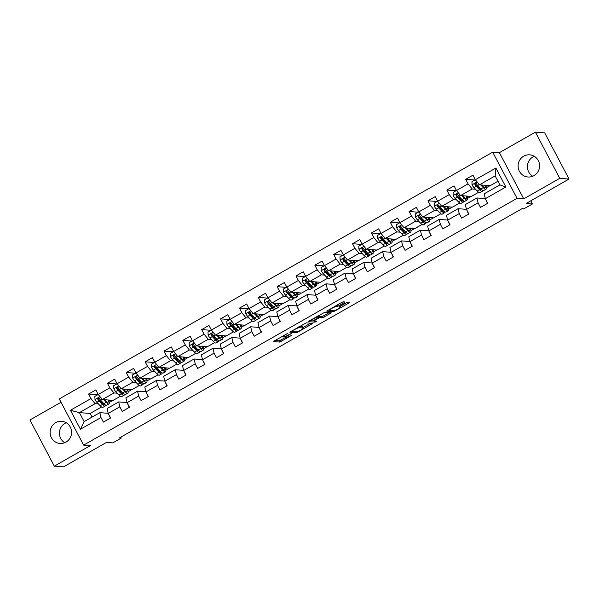 <?xml version="1.0" encoding="UTF-8"?>
<svg xmlns="http://www.w3.org/2000/svg" width="599" height="599" viewBox="0 0 599 599"><rect width="100%" height="100%" fill="white"/><g stroke="black" fill="none" stroke-linecap="round" stroke-linejoin="round"><path stroke-width="0.9" d="M287.827 333.261L273.264 341.572L279.883 342.089L291.9 335.155A4.478 0.636 152.2 0 1 286.936 337.23L286.389 337.185A4.478 0.636 152.2 0 1 286.225 337.11A4.478 0.636 152.2 0 1 289.017 334.938L291.219 333.516L288.501 334.901A4.478 0.636 152.2 0 1 283.537 336.975L282.99 336.93A4.478 0.636 152.2 0 1 282.825 336.855A4.478 0.636 152.2 0 1 285.618 334.684L287.827 333.261M523.713 156.182A11.119 10.73 -85.7 0 0 518.345 168.297A11.119 10.73 -85.7 0 0 528.011 177.005A11.119 10.73 -85.7 0 0 533.979 175.657A11.119 10.73 -85.7 0 0 539.347 163.542A11.119 10.73 -85.7 0 0 529.681 154.834A11.119 10.73 -85.7 0 0 523.713 156.182M532.743 176.256A11.119 10.73 94.3 0 1 527.412 166.522A11.119 10.73 94.3 0 1 533.013 156.886A11.119 10.73 94.3 0 1 534.248 156.287M55.722 422.647A11.119 10.73 -85.7 0 0 50.361 434.754A11.119 10.73 -85.7 0 0 60.02 443.47A11.119 10.73 -85.7 0 0 65.987 442.114A11.119 10.73 -85.7 0 0 71.356 430A11.119 10.73 -85.7 0 0 61.697 421.292A11.119 10.73 -85.7 0 0 55.722 422.647M64.752 442.713A11.119 10.73 94.3 0 1 59.421 432.98A11.119 10.73 94.3 0 1 65.021 423.343A11.119 10.73 94.3 0 1 66.257 422.744M344.155 302.682L344.972 301.978L343.13 301.844L341.58 302.488L326.71 311.143L333.329 311.66L334.878 311.008L348.88 303.042L349.756 302.36L347.472 302.166L339.933 306.231L339.056 306.905L340.217 307.017A3.744 0.532 152.2 0 1 340.352 307.077A3.744 0.532 152.2 0 1 337.656 309.099A3.744 0.532 152.2 0 1 333.868 310.626L329.54 310.304A3.744 0.532 152.2 0 1 329.405 310.237A3.744 0.532 152.2 0 1 332.101 308.223A3.744 0.532 152.2 0 1 335.889 306.688L338.165 306.096L344.155 302.682L343.736 301.889M61.023 402.266L29.95 419.959L54.299 466.134L63.591 466.838L106.502 442.406L112.822 442.886L121.283 438.071L119.426 437.929L522.148 208.632L524.005 208.766L532.466 203.952L530.811 200.815M559.751 178.345L535.409 132.162L499.386 152.67L523.736 198.853L559.751 178.345L569.05 179.041L526.147 203.473L532.466 203.952M523.736 198.853L517.042 198.344L83.62 445.124L59.271 398.941L492.692 152.161L517.042 198.344M54.299 466.134L90.314 445.626L83.62 445.124M306.239 322.846L289.811 332.146L296.43 332.67L297.988 332.018L312.858 323.37L306.239 322.846M309.136 320.967L324.68 312.341L331.307 312.865L322.891 317.605L320.225 317.403L318.675 318.047L313.824 320.989L316.691 321.244L314.992 322.172L308.313 321.663L309.136 320.967M535.409 132.162L544.701 132.866L569.05 179.041M474.895 180.007L465.678 179.311L468.081 183.871L453.114 192.406L453.218 195.596A3.781 0.831 60.3 0 0 455.09 198.329L458.37 201.788A10.902 2.389 60.3 0 0 461.118 203.405L463.416 202.095A10.902 2.389 60.3 0 0 463.798 201.084M465.678 179.311L472.933 175.185L475.329 179.737L495.882 168.042L505.885 187.008L485.332 198.711L487.736 203.263L480.488 207.396L478.084 202.836L466.479 209.448L468.882 214L461.627 218.133L459.231 213.573L447.625 220.177L450.029 224.737L442.773 228.863L440.37 224.311L428.772 230.915L431.175 235.474L423.92 239.6L421.516 235.048L409.918 241.652L412.314 246.204L405.066 250.337L402.663 245.777L391.057 252.389L393.461 256.941L386.213 261.074L383.809 256.514L372.204 263.126L374.607 267.678L367.359 271.804L364.956 267.251L353.35 273.855L355.754 278.415L348.498 282.541L346.102 277.988L334.497 284.592L336.9 289.152L329.645 293.278L327.241 288.725L315.643 295.329L318.039 299.882L310.791 304.015L308.388 299.455L296.79 306.067L299.186 310.619L291.938 314.752L289.534 310.192L277.929 316.796L280.332 321.356L273.084 325.482L270.681 320.929L259.075 327.533L261.478 332.093L254.223 336.219L251.827 331.666L240.221 338.27L242.625 342.823L235.37 346.956L232.966 342.403L221.368 349.007L223.771 353.56L216.516 357.693L214.113 353.133L202.514 359.744L204.91 364.297L197.663 368.43L195.259 363.87L183.653 370.474L186.057 375.034L178.809 379.16L176.405 374.607L164.8 381.211L167.203 385.771L159.948 389.897L157.552 385.344L145.946 391.948L148.35 396.501L141.094 400.634L138.698 396.074L127.093 402.685L129.496 407.238L122.241 411.371L119.837 406.811L108.239 413.422L110.635 417.975L103.387 422.1L100.984 417.548L80.438 429.243L70.435 410.278L90.981 398.575L88.585 394.022L95.833 389.889L98.236 394.449L109.834 387.845L107.438 383.285L114.686 379.16L117.09 383.712L128.695 377.108L126.292 372.548L133.54 368.422L135.943 372.975L147.549 366.371L145.145 361.818L152.401 357.685L154.797 362.238L166.402 355.634L163.999 351.081L171.254 346.948L173.658 351.508L185.256 344.897L182.852 340.344L190.108 336.211L192.511 340.771L204.109 334.167L201.713 329.607L208.961 325.482L211.365 330.034L222.97 323.43L220.567 318.87L227.815 314.745L230.218 319.297L241.824 312.693L239.42 308.141L246.676 304.007L249.072 308.567L260.677 301.956L258.274 297.404L265.529 293.27L267.925 297.83L279.531 291.219L277.127 286.666L284.383 282.541L286.786 287.093L298.384 280.489L295.988 275.929L303.236 271.804L305.64 276.356L317.238 269.752L314.842 265.192L322.09 261.067L324.493 265.619L336.099 259.015L333.695 254.463L340.943 250.33L343.347 254.889L354.952 248.278L352.549 243.726L359.804 239.593L362.2 244.152L373.806 237.548L371.402 232.989L378.658 228.863L381.061 233.415L392.659 226.811L390.256 222.251L397.511 218.126L399.915 222.678L411.513 216.074L409.117 211.522L416.365 207.389L418.768 211.949L430.374 205.337L427.971 200.785L435.218 196.652L437.622 201.212L449.228 194.6L446.824 190.048L454.079 185.922L456.475 190.475L460.594 195.581L471.383 196.397L478.601 192.286M460.594 195.581L472.199 188.97L475.486 189.224M485.183 198.583L476.939 197.962L465.333 204.566L466.479 209.448M472.199 188.97L468.081 183.871M478.084 202.836L476.939 197.962M459.74 203.016L452.522 207.127L441.74 206.318L453.346 199.707L456.633 199.954M466.329 209.321L458.085 208.692L446.48 215.303L447.625 220.177M453.346 199.707L449.228 194.6M441.74 206.318L437.622 201.212M459.231 213.573L458.085 208.692M440.886 213.753L433.669 217.864L422.887 217.048L434.492 210.444L437.779 210.691M447.475 220.05L439.232 219.429L427.626 226.033L428.772 230.915M434.492 210.444L430.374 205.337M422.887 217.048L418.768 211.949M440.37 224.311L439.232 219.429M422.033 224.49L414.815 228.601L404.033 227.785L415.639 221.181L418.918 221.428M428.622 230.787L420.371 230.166L408.773 236.77L409.918 241.652M415.639 221.181L411.513 216.074M404.033 227.785L399.915 222.678L396.545 224.618L396.658 227.8A3.781 0.831 60.3 0 0 398.522 230.54L401.809 233.999A10.902 2.389 60.3 0 0 404.557 235.609L406.848 234.299A10.902 2.389 60.3 0 0 407.238 233.296M421.516 235.048L420.371 230.166M403.179 235.227L395.961 239.338L385.179 238.522L396.778 231.918L400.065 232.165M409.768 241.524L401.517 240.903L389.919 247.507L391.057 252.389M396.778 231.918L392.659 226.811M385.179 238.522L381.061 233.415L377.692 235.355L377.797 238.537A3.781 0.831 60.3 0 0 379.669 241.27L382.956 244.729A10.902 2.389 60.3 0 0 385.696 246.346L387.995 245.036A10.902 2.389 60.3 0 0 388.384 244.025M402.663 245.777L401.517 240.903M384.326 245.964L377.108 250.068L366.326 249.259L377.924 242.647L381.211 242.894M390.907 252.261L382.664 251.632L371.058 258.244L372.204 263.126M377.924 242.647L373.806 237.548M366.326 249.259L362.2 244.152L358.838 246.084L358.943 249.274A3.781 0.831 60.3 0 0 360.815 252.007L364.095 255.466A10.902 2.389 60.3 0 0 366.843 257.076L369.141 255.773A10.902 2.389 60.3 0 0 369.531 254.762M383.809 256.514L382.664 251.632M365.465 256.694L358.254 260.805L347.465 259.988L359.071 253.384L362.358 253.632M372.054 262.991L363.81 262.369L352.205 268.981L353.35 273.855M359.071 253.384L354.952 248.278M347.465 259.988L343.347 254.889M364.956 267.251L363.81 262.369M346.611 267.431L339.393 271.542L328.611 270.726L340.217 264.122L343.504 264.369M353.2 273.728L344.957 273.107L333.351 279.711L334.497 284.592M340.217 264.122L336.099 259.015M328.611 270.726L324.493 265.619L321.124 267.558L321.236 270.741A3.781 0.831 60.3 0 0 323.108 273.481L326.388 276.94A10.902 2.389 60.3 0 0 329.136 278.55L331.434 277.24A10.902 2.389 60.3 0 0 331.816 276.236M346.102 277.988L344.957 273.107M327.758 278.168L320.54 282.279L309.758 281.463L321.363 274.859L324.651 275.106M334.347 284.465L326.096 283.844L314.497 290.448L315.643 295.329M321.363 274.859L317.238 269.752M309.758 281.463L305.64 276.356L302.27 278.295L302.383 281.478A3.781 0.831 60.3 0 0 304.247 284.211L307.534 287.677A10.902 2.389 60.3 0 0 310.282 289.287L312.573 287.977A10.902 2.389 60.3 0 0 312.963 286.966M327.241 288.725L326.096 283.844M308.904 288.905L301.686 293.016L290.904 292.2L302.502 285.588L305.789 285.843M315.493 295.202L307.242 294.581L295.644 301.185L296.79 306.067M302.502 285.588L298.384 280.489M290.904 292.2L286.786 287.093M308.388 299.455L307.242 294.581M290.051 299.642L282.833 303.745L272.051 302.937L283.649 296.325L286.936 296.572M296.632 305.939L288.389 305.31L276.783 311.922L277.929 316.796M283.649 296.325L279.531 291.219M272.051 302.937L267.925 297.83M289.534 310.192L288.389 305.31M271.197 310.372L263.979 314.482L253.19 313.666L264.795 307.062L268.082 307.309M277.779 316.669L269.535 316.047L257.929 322.659L259.075 327.533M264.795 307.062L260.677 301.956M253.19 313.666L249.072 308.567L245.71 310.499L245.815 313.681A3.781 0.831 60.3 0 0 247.687 316.422L250.966 319.881A10.902 2.389 60.3 0 0 253.714 321.491L256.013 320.188A10.902 2.389 60.3 0 0 256.394 319.177M270.681 320.929L269.535 316.047M252.336 321.109L245.118 325.22L234.336 324.403L245.942 317.799L249.229 318.047M258.925 327.406L250.682 326.784L239.076 333.388L240.221 338.27M245.942 317.799L241.824 312.693M234.336 324.403L230.218 319.297M251.827 331.666L250.682 326.784M233.483 331.846L226.265 335.957L215.483 335.141L227.088 328.537L230.375 328.784M240.072 338.143L231.828 337.522L220.222 344.126L221.368 349.007M227.088 328.537L222.97 323.43M215.483 335.141L211.365 330.034L207.995 331.973L208.108 335.155A3.781 0.831 60.3 0 0 209.972 337.888L213.259 341.355A10.902 2.389 60.3 0 0 216.007 342.965L218.306 341.655A10.902 2.389 60.3 0 0 218.687 340.644M232.966 342.403L231.828 337.522M214.629 342.583L207.411 346.686L196.629 345.878L208.235 339.266L211.514 339.521M221.218 348.88L212.967 348.259L201.369 354.863L202.514 359.744M208.235 339.266L204.109 334.167M196.629 345.878L192.511 340.771M214.113 353.133L212.967 348.259M195.776 353.313L188.558 357.423L177.776 356.607L189.374 350.003L192.661 350.25M202.365 359.617L194.113 358.988L182.515 365.6L183.653 370.474M189.374 350.003L185.256 344.897M177.776 356.607L173.658 351.508L170.288 353.44L170.393 356.622A3.781 0.831 60.3 0 0 172.265 359.363L175.552 362.822A10.902 2.389 60.3 0 0 178.292 364.432L180.591 363.129A10.902 2.389 60.3 0 0 180.98 362.118M195.259 363.87L194.113 358.988M176.922 364.05L169.704 368.16L158.922 367.344L170.52 360.74L173.807 360.987M183.504 370.347L175.26 369.725L163.654 376.329L164.8 381.211M170.52 360.74L166.402 355.634M158.922 367.344L154.797 362.238L151.435 364.177L151.54 367.359A3.781 0.831 60.3 0 0 153.411 370.1L156.691 373.559A10.902 2.389 60.3 0 0 159.439 375.169L161.737 373.858A10.902 2.389 60.3 0 0 162.127 372.855M176.405 374.607L175.26 369.725M158.061 374.787L150.851 378.897L140.061 378.081L151.667 371.477L154.954 371.724M164.65 381.084L156.406 380.462L144.801 387.066L145.946 391.948M151.667 371.477L147.549 366.371M140.061 378.081L135.943 372.975M157.552 385.344L156.406 380.462M139.208 385.524L131.99 389.635L121.208 388.818L132.813 382.207L136.1 382.462M145.797 391.821L137.553 391.199L125.947 397.803L127.093 402.685M132.813 382.207L128.695 377.108M121.208 388.818L117.09 383.712M138.698 396.074L137.553 391.199M120.354 396.261L113.136 400.364L102.354 399.555L113.96 392.944L117.247 393.191M126.943 402.558L118.692 401.929L107.094 408.54L108.239 413.422M113.96 392.944L109.834 387.845M102.354 399.555L98.236 394.449M119.837 406.811L118.692 401.929M101.501 406.991L90.172 413.445L79.39 412.629L95.099 403.681L98.386 403.928M108.09 413.288L99.838 412.666L84.13 421.614L80.438 429.243M95.099 403.681L90.981 398.575M84.13 421.614L79.39 412.629L70.435 410.278M100.984 417.548L99.838 412.666M499.386 152.67L492.692 152.161M121.283 438.071L120.796 437.143M90.172 413.445L92.089 417.084M485.332 198.711L484.187 193.829L499.903 184.881L495.163 175.896L479.455 184.844L490.237 185.66L497.986 181.242M486.373 187.697L489.982 185.638M467.519 198.426L471.128 196.375M448.666 209.163L452.275 207.112M429.812 219.9L433.421 217.849M410.959 230.637L414.568 228.578M392.105 241.367L395.707 239.315M373.244 252.104L376.853 250.053M354.391 262.841L358 260.79M335.537 273.578L339.146 271.519M316.684 284.315L320.293 282.256M297.83 295.045L301.432 292.993M278.969 305.782L282.578 303.73M260.116 316.519L263.725 314.468M241.262 327.256L244.871 325.197M222.409 337.986L226.018 335.934M203.555 348.723L207.164 346.671M184.702 359.46L188.303 357.408M165.841 370.197L169.45 368.145M146.987 380.934L150.596 378.875M128.134 391.664L131.743 389.612M109.28 402.401L112.889 400.349M505.885 187.008L499.903 184.881M495.163 175.896L495.882 168.042M479.455 184.844L475.329 179.737L471.967 181.677L472.072 184.859A3.781 0.831 60.3 0 0 473.944 187.592L477.223 191.059A10.902 2.389 60.3 0 0 479.971 192.668L482.27 191.358A10.902 2.389 60.3 0 0 482.659 190.347M108.951 400.791L110.096 400.139M97.794 394.719L88.585 394.022M110.388 418.117L108.194 413.228M129.242 407.38L127.048 402.498M116.648 383.981L107.438 383.285M127.804 390.054L128.95 389.402M148.103 396.643L145.901 391.761M135.501 373.244L126.292 372.548M146.658 379.324L147.803 378.665M166.956 385.913L164.755 381.024M154.355 362.507L145.145 361.818M165.511 368.587L166.664 367.928M185.81 375.176L183.616 370.287M173.216 351.778L163.999 351.081M184.365 357.85L185.518 357.199M204.663 364.439L202.469 359.55M192.069 341.041L182.852 340.344M203.218 347.113L204.371 346.462M223.517 353.702L221.323 348.82M210.923 330.304L201.713 329.607M222.079 336.376L223.225 335.725M242.37 342.965L240.177 338.083M229.776 319.567L220.567 318.87M240.933 325.646L242.078 324.987M261.231 332.235L259.03 327.346M248.63 308.837L239.42 308.141M259.786 314.909L260.939 314.25M280.085 321.498L277.884 316.609M267.491 298.1L258.274 297.404M278.64 304.172L279.793 303.521M298.938 310.761L296.745 305.879M286.344 287.363L277.127 286.666M297.493 293.435L298.646 292.784M317.792 300.024L315.598 295.142M305.198 276.626L295.988 275.929M316.354 282.706L317.5 282.047M336.645 289.295L334.452 284.405M324.052 265.889L314.842 265.192M335.208 271.968L336.353 271.31M355.507 278.557L353.305 273.668M342.905 255.159L333.695 254.463M354.061 261.231L355.214 260.58M374.36 267.82L372.159 262.931M361.759 244.422L352.549 243.726M372.915 250.494L374.068 249.843M393.214 257.083L391.02 252.201M380.62 233.685L371.402 232.989M391.768 239.757L392.922 239.106M412.067 246.346L409.873 241.464M399.473 222.948L390.256 222.251M410.622 229.028L411.775 228.369M430.921 235.617L428.727 230.727M418.327 212.211L409.117 211.522M429.483 218.291L430.629 217.632M449.774 224.88L447.58 219.99M437.18 201.481L427.971 200.785M448.337 207.553L449.482 206.902M468.635 214.143L466.434 209.253M456.034 190.744L446.824 190.048M467.19 196.816L468.343 196.165M487.489 203.405L485.287 198.524M486.044 186.079L487.197 185.428M274.806 340.509L279.224 340.838L286.21 337.095M303.004 327.541L310.656 323.183M291.354 331.082L291.825 331.12M292.499 330.76L291.923 331.254L297.696 331.689L300.496 330.259A4.478 0.636 152.2 0 0 303.289 328.08A4.478 0.636 152.2 0 0 303.124 328.005L299.186 327.713A4.478 0.636 152.2 0 0 294.221 329.787L292.364 330.506M303.289 328.08L302.637 326.829A4.478 0.636 152.2 0 0 302.473 326.762L303.124 328.005M299.365 326.522L302.473 326.762M329.106 312.678L323.782 315.71L324.441 316.953M318.593 316.497L322.232 316.354L323.782 315.71M313.764 320.877L313.037 320.824M310.933 320.667L309.803 320.577M317.463 317.193A3.744 0.532 152.2 0 0 313.674 318.728A3.744 0.532 152.2 0 0 310.978 320.742A3.744 0.532 152.2 0 0 311.113 320.809L312.641 320.922L318.159 318.009L319.035 317.328L317.463 317.193L317.066 316.444M318.368 316.137L318.982 317.305M317.814 316.025L318.324 316.062M336.81 305.205L342.276 302.128M340.03 306.456L347.547 302.173M328.252 310.08L329.36 310.162M98.243 394.464L94.867 396.381L94.979 399.57A3.781 0.831 60.3 0 0 96.843 402.303L100.13 405.763A10.902 2.389 60.3 0 0 102.878 407.372L105.169 406.07A10.902 2.389 60.3 0 0 105.559 405.059M104.466 404.22A9.052 1.984 -119.7 0 1 104.256 404.46A9.052 1.984 -119.7 0 1 101.972 403.12A9.052 1.984 60.3 0 0 101.096 400.701M103.634 399.653L106.173 402.326A10.902 2.389 60.3 0 0 108.921 403.936A10.902 2.389 60.3 0 0 108.718 400.035M104.518 399.713L105.724 400.986A9.052 1.984 60.3 0 0 108 402.326A9.052 1.984 60.3 0 0 108.097 399.99M108.921 403.936L106.622 405.246A10.902 2.389 -119.7 0 1 103.874 403.629L100.595 400.169A3.781 0.831 -119.7 0 1 99.262 398.372L98.026 398.08L97.809 399.196A3.781 0.831 60.3 0 0 99.142 400.993L102.429 404.46A10.902 2.389 60.3 0 0 105.169 406.07M105.716 400.986A9.052 1.984 60.3 0 0 105.319 399.78M101.972 403.12L98.693 399.66A1.924 0.419 -119.7 0 1 98.348 399.241L98.303 398.342M117.097 383.727L113.72 385.644L113.832 388.833A3.781 0.831 60.3 0 0 115.697 391.566L118.984 395.026A10.902 2.389 60.3 0 0 121.732 396.643L124.03 395.333A10.902 2.389 60.3 0 0 124.412 394.322M120.826 392.382A9.052 1.984 60.3 0 0 119.95 389.964M122.488 388.916L125.026 391.589A10.902 2.389 60.3 0 0 127.774 393.199A10.902 2.389 60.3 0 0 127.572 389.298M123.372 388.983L124.577 390.249A9.052 1.984 60.3 0 0 126.861 391.589A9.052 1.984 60.3 0 0 126.951 389.253M127.774 393.199L125.476 394.509A10.902 2.389 -119.7 0 1 122.728 392.899L119.448 389.432A3.781 0.831 -119.7 0 1 118.115 387.635L116.88 387.343L116.663 388.466A3.781 0.831 60.3 0 0 117.996 390.263L121.283 393.723A10.902 2.389 60.3 0 0 124.03 395.333M123.319 393.483A9.052 1.984 -119.7 0 1 123.109 393.723A9.052 1.984 -119.7 0 1 120.833 392.382L117.546 388.923A1.924 0.419 -119.7 0 1 117.202 388.504L117.157 387.605M124.57 390.249A9.052 1.984 60.3 0 0 124.18 389.043M135.958 372.99L132.581 374.914L132.686 378.096A3.781 0.831 60.3 0 0 134.558 380.829L137.837 384.296A10.902 2.389 60.3 0 0 140.585 385.906L142.884 384.595A10.902 2.389 60.3 0 0 143.266 383.592M142.173 382.746A9.052 1.984 -119.7 0 1 141.963 382.986A9.052 1.984 -119.7 0 1 139.687 381.653A9.052 1.984 60.3 0 0 138.803 379.227M141.342 378.179L143.88 380.852A10.902 2.389 60.3 0 0 146.628 382.462A10.902 2.389 60.3 0 0 146.426 378.561M142.225 378.246L143.431 379.519A9.052 1.984 60.3 0 0 145.714 380.852A9.052 1.984 60.3 0 0 145.812 378.516M146.628 382.462L144.329 383.772A10.902 2.389 -119.7 0 1 141.589 382.162L138.302 378.703A3.781 0.831 -119.7 0 1 136.969 376.906L135.733 376.614L135.524 377.729A3.781 0.831 60.3 0 0 136.849 379.526L140.136 382.986A10.902 2.389 60.3 0 0 142.884 384.595M143.431 379.511A9.052 1.984 60.3 0 0 143.034 378.306M139.687 381.653L136.4 378.186A1.924 0.419 -119.7 0 1 136.055 377.767L136.01 376.868M158.533 370.908A9.052 1.984 60.3 0 0 157.664 368.497M160.203 367.442L162.733 370.115A10.902 2.389 60.3 0 0 165.481 371.732A10.902 2.389 60.3 0 0 165.279 367.823M161.079 367.509L162.284 368.782A9.052 1.984 60.3 0 0 164.568 370.115A9.052 1.984 60.3 0 0 164.665 367.779M165.481 371.732L163.19 373.035A10.902 2.389 -119.7 0 1 160.442 371.425L157.155 367.966A3.781 0.831 -119.7 0 1 155.83 366.169L154.587 365.877L154.377 366.992A3.781 0.831 60.3 0 0 155.71 368.789L158.99 372.249A10.902 2.389 60.3 0 0 161.737 373.858M161.034 372.009A9.052 1.984 -119.7 0 1 160.817 372.249A9.052 1.984 -119.7 0 1 158.54 370.916L155.253 367.457A1.924 0.419 -119.7 0 1 154.909 367.03L154.871 366.139M162.284 368.774A9.052 1.984 60.3 0 0 161.887 367.569M179.887 361.272A9.052 1.984 -119.7 0 1 179.678 361.519A9.052 1.984 -119.7 0 1 177.394 360.179A9.052 1.984 60.3 0 0 176.518 357.76M179.056 356.704L181.594 359.385A10.902 2.389 60.3 0 0 184.342 360.995A10.902 2.389 60.3 0 0 184.133 357.094M179.932 356.772L181.145 358.045A9.052 1.984 60.3 0 0 183.421 359.385A9.052 1.984 60.3 0 0 183.519 357.041M184.342 360.995L182.044 362.298A10.902 2.389 -119.7 0 1 179.296 360.688L176.009 357.229A3.781 0.831 -119.7 0 1 174.683 355.432L173.448 355.14L173.231 356.255A3.781 0.831 60.3 0 0 174.564 358.052L177.843 361.511A10.902 2.389 60.3 0 0 180.591 363.129M181.138 358.037A9.052 1.984 60.3 0 0 180.741 356.832M177.394 360.179L174.114 356.719A1.924 0.419 -119.7 0 1 173.77 356.3L173.725 355.402M192.519 340.786L189.142 342.703L189.247 345.893A3.781 0.831 60.3 0 0 191.118 348.625L194.405 352.085A10.902 2.389 60.3 0 0 197.153 353.702L199.445 352.392A10.902 2.389 60.3 0 0 199.834 351.381M198.741 350.542A9.052 1.984 -119.7 0 1 198.531 350.782A9.052 1.984 -119.7 0 1 196.247 349.442A9.052 1.984 60.3 0 0 195.371 347.023M197.91 345.975L200.448 348.648A10.902 2.389 60.3 0 0 203.196 350.258A10.902 2.389 60.3 0 0 202.994 346.357M198.793 346.042L199.999 347.308A9.052 1.984 60.3 0 0 202.275 348.648A9.052 1.984 60.3 0 0 202.372 346.312M203.196 350.258L200.897 351.568A10.902 2.389 -119.7 0 1 198.149 349.951L194.87 346.492A3.781 0.831 -119.7 0 1 193.537 344.695L192.301 344.403L192.084 345.526A3.781 0.831 60.3 0 0 193.417 347.323L196.697 350.782A10.902 2.389 60.3 0 0 199.445 352.392M199.991 347.308A9.052 1.984 60.3 0 0 199.594 346.102M196.247 349.442L192.968 345.982A1.924 0.419 -119.7 0 1 192.623 345.563L192.578 344.665M217.594 339.805A9.052 1.984 -119.7 0 1 217.385 340.045A9.052 1.984 -119.7 0 1 215.101 338.705A9.052 1.984 60.3 0 0 214.225 336.286M216.763 335.238L219.301 337.911A10.902 2.389 60.3 0 0 222.049 339.521A10.902 2.389 60.3 0 0 221.847 335.62M217.647 335.305L218.852 336.571A9.052 1.984 60.3 0 0 221.128 337.911A9.052 1.984 60.3 0 0 221.226 335.575M222.049 339.521L219.751 340.831A10.902 2.389 -119.7 0 1 217.003 339.221L213.723 335.754A3.781 0.831 -119.7 0 1 212.39 333.957L211.155 333.665L210.938 334.789A3.781 0.831 60.3 0 0 212.271 336.586L215.558 340.045A10.902 2.389 60.3 0 0 218.306 341.655M218.845 336.571A9.052 1.984 60.3 0 0 218.455 335.365M215.101 338.705L211.821 335.245A1.924 0.419 -119.7 0 1 211.477 334.826L211.432 333.928M230.226 319.312L226.849 321.236L226.961 324.418A3.781 0.831 60.3 0 0 228.833 327.159L232.113 330.618A10.902 2.389 60.3 0 0 234.86 332.228L237.159 330.918A10.902 2.389 60.3 0 0 237.541 329.914M233.954 327.967A9.052 1.984 60.3 0 0 233.078 325.557M235.617 324.501L238.155 327.174A10.902 2.389 60.3 0 0 240.903 328.784A10.902 2.389 60.3 0 0 240.701 324.883M236.5 324.568L237.706 325.841A9.052 1.984 60.3 0 0 239.989 327.174A9.052 1.984 60.3 0 0 240.079 324.838M240.903 328.784L238.604 330.094A10.902 2.389 -119.7 0 1 235.864 328.484L232.577 325.025A3.781 0.831 -119.7 0 1 231.244 323.228L230.009 322.936L229.799 324.052A3.781 0.831 60.3 0 0 231.124 325.849L234.411 329.308A10.902 2.389 60.3 0 0 237.159 330.918M236.448 329.068A9.052 1.984 -119.7 0 1 236.238 329.308A9.052 1.984 -119.7 0 1 233.962 327.975L230.675 324.508A1.924 0.419 -119.7 0 1 230.33 324.089L230.286 323.19M237.706 325.834A9.052 1.984 60.3 0 0 237.309 324.628M255.301 318.331A9.052 1.984 -119.7 0 1 255.092 318.571A9.052 1.984 -119.7 0 1 252.815 317.238A9.052 1.984 60.3 0 0 251.932 314.819M254.478 313.764L257.008 316.437A10.902 2.389 60.3 0 0 259.756 318.054A10.902 2.389 60.3 0 0 259.554 314.153M255.354 313.831L256.559 315.104A9.052 1.984 60.3 0 0 258.843 316.444A9.052 1.984 60.3 0 0 258.94 314.101M259.756 318.054L257.465 319.357A10.902 2.389 -119.7 0 1 254.717 317.747L251.43 314.288A3.781 0.831 -119.7 0 1 250.097 312.491L248.862 312.199L248.652 313.314A3.781 0.831 60.3 0 0 249.978 315.111L253.265 318.571A10.902 2.389 60.3 0 0 256.013 320.188M256.559 315.096A9.052 1.984 60.3 0 0 256.162 313.891M252.815 317.238L249.528 313.779A1.924 0.419 -119.7 0 1 249.184 313.359L249.139 312.461M267.94 297.838L264.563 299.762L264.668 302.952A3.781 0.831 60.3 0 0 266.54 305.685L269.82 309.144A10.902 2.389 60.3 0 0 272.567 310.754L274.866 309.451A10.902 2.389 60.3 0 0 275.255 308.44M271.661 306.493A9.052 1.984 60.3 0 0 270.793 304.082M273.331 303.027L275.869 305.707A10.902 2.389 60.3 0 0 278.61 307.317A10.902 2.389 60.3 0 0 278.408 303.416M274.207 303.094L275.413 304.367A9.052 1.984 60.3 0 0 277.696 305.707A9.052 1.984 60.3 0 0 277.794 303.371M278.61 307.317L276.319 308.62A10.902 2.389 -119.7 0 1 273.571 307.01L270.284 303.551A3.781 0.831 -119.7 0 1 268.958 301.754L267.716 301.462L267.506 302.577A3.781 0.831 60.3 0 0 268.839 304.374L272.118 307.841A10.902 2.389 60.3 0 0 274.866 309.451M274.162 307.601A9.052 1.984 -119.7 0 1 273.953 307.841A9.052 1.984 -119.7 0 1 271.669 306.501L268.389 303.042A1.924 0.419 -119.7 0 1 268.038 302.622L268 301.724M275.413 304.367A9.052 1.984 60.3 0 0 275.016 303.161M286.794 287.108L283.417 289.025L283.522 292.215A3.781 0.831 60.3 0 0 285.394 294.948L288.681 298.407A10.902 2.389 60.3 0 0 291.428 300.024L293.72 298.714A10.902 2.389 60.3 0 0 294.109 297.703M293.016 296.864A9.052 1.984 -119.7 0 1 292.806 297.104A9.052 1.984 -119.7 0 1 290.522 295.764A9.052 1.984 60.3 0 0 289.646 293.345M292.185 292.297L294.723 294.97A10.902 2.389 60.3 0 0 297.471 296.58A10.902 2.389 60.3 0 0 297.261 292.679M293.068 292.364L294.274 293.63A9.052 1.984 60.3 0 0 296.55 294.97A9.052 1.984 60.3 0 0 296.647 292.634M297.471 296.58L295.172 297.89A10.902 2.389 -119.7 0 1 292.424 296.273L289.145 292.814A3.781 0.831 -119.7 0 1 287.812 291.017L286.577 290.725L286.359 291.848A3.781 0.831 60.3 0 0 287.692 293.645L290.972 297.104A10.902 2.389 60.3 0 0 293.72 298.714M294.266 293.63A9.052 1.984 60.3 0 0 293.869 292.424M290.522 295.764L287.243 292.305A1.924 0.419 -119.7 0 1 286.899 291.885L286.854 290.987M311.869 286.127A9.052 1.984 -119.7 0 1 311.66 286.367A9.052 1.984 -119.7 0 1 309.376 285.027A9.052 1.984 60.3 0 0 308.5 282.608M311.038 281.56L313.577 284.233A10.902 2.389 60.3 0 0 316.324 285.843A10.902 2.389 60.3 0 0 316.122 281.942M311.922 281.627L313.127 282.9A9.052 1.984 60.3 0 0 315.403 284.233A9.052 1.984 60.3 0 0 315.501 281.897M316.324 285.843L314.026 287.153A10.902 2.389 -119.7 0 1 311.278 285.543L307.998 282.084A3.781 0.831 -119.7 0 1 306.666 280.287L305.43 279.995L305.213 281.111A3.781 0.831 60.3 0 0 306.546 282.908L309.833 286.367A10.902 2.389 60.3 0 0 312.573 287.977M313.12 282.893A9.052 1.984 60.3 0 0 312.723 281.687M309.376 285.027L306.096 281.567A1.924 0.419 -119.7 0 1 305.752 281.148L305.707 280.25M328.23 274.29A9.052 1.984 60.3 0 0 327.353 271.879M329.892 270.823L332.43 273.496A10.902 2.389 60.3 0 0 335.178 275.106A10.902 2.389 60.3 0 0 334.976 271.205M330.775 270.89L331.981 272.163A9.052 1.984 60.3 0 0 334.264 273.496A9.052 1.984 60.3 0 0 334.354 271.16M335.178 275.106L332.879 276.416A10.902 2.389 -119.7 0 1 330.131 274.806L326.852 271.347A3.781 0.831 -119.7 0 1 325.519 269.55L324.284 269.258L324.074 270.374A3.781 0.831 60.3 0 0 325.399 272.171L328.686 275.63A10.902 2.389 60.3 0 0 331.434 277.24M330.723 275.39A9.052 1.984 -119.7 0 1 330.513 275.63A9.052 1.984 -119.7 0 1 328.237 274.297L324.95 270.838A1.924 0.419 -119.7 0 1 324.606 270.411L324.561 269.52M331.973 272.156A9.052 1.984 60.3 0 0 331.584 270.95M343.362 254.897L339.985 256.821L340.09 260.003A3.781 0.831 60.3 0 0 341.962 262.744L345.241 266.203A10.902 2.389 60.3 0 0 347.989 267.813L350.288 266.51A10.902 2.389 60.3 0 0 350.67 265.499M349.576 264.653A9.052 1.984 -119.7 0 1 349.367 264.9A9.052 1.984 -119.7 0 1 347.091 263.56A9.052 1.984 60.3 0 0 346.207 261.142M348.745 260.086L351.284 262.759A10.902 2.389 60.3 0 0 354.031 264.376A10.902 2.389 60.3 0 0 353.829 260.475M349.629 260.153L350.834 261.426A9.052 1.984 60.3 0 0 353.118 262.766A9.052 1.984 60.3 0 0 353.215 260.423M354.031 264.376L351.733 265.679A10.902 2.389 -119.7 0 1 348.992 264.069L345.705 260.61A3.781 0.831 -119.7 0 1 344.373 258.813L343.137 258.521L342.928 259.637A3.781 0.831 60.3 0 0 344.253 261.434L347.54 264.893A10.902 2.389 60.3 0 0 350.288 266.51M350.834 261.419A9.052 1.984 60.3 0 0 350.437 260.213M347.091 263.56L343.804 260.101A1.924 0.419 -119.7 0 1 343.459 259.681L343.414 258.783M368.437 253.924A9.052 1.984 -119.7 0 1 368.228 254.163A9.052 1.984 -119.7 0 1 365.944 252.823A9.052 1.984 60.3 0 0 365.068 250.404M367.606 249.356L370.137 252.029A10.902 2.389 60.3 0 0 372.885 253.639A10.902 2.389 60.3 0 0 372.683 249.738M368.482 249.416L369.688 250.689A9.052 1.984 60.3 0 0 371.972 252.029A9.052 1.984 60.3 0 0 372.069 249.693M372.885 253.639L370.594 254.949A10.902 2.389 -119.7 0 1 367.846 253.332L364.559 249.873A3.781 0.831 -119.7 0 1 363.234 248.076L361.991 247.784L361.781 248.899A3.781 0.831 60.3 0 0 363.114 250.696L366.393 254.163A10.902 2.389 60.3 0 0 369.141 255.773M369.688 250.689A9.052 1.984 60.3 0 0 369.291 249.483M365.944 252.823L362.657 249.364A1.924 0.419 -119.7 0 1 362.313 248.944L362.275 248.046M387.291 243.187A9.052 1.984 -119.7 0 1 387.081 243.426A9.052 1.984 -119.7 0 1 384.798 242.086A9.052 1.984 60.3 0 0 383.922 239.667M386.46 238.619L388.998 241.292A10.902 2.389 60.3 0 0 391.746 242.902A10.902 2.389 60.3 0 0 391.536 239.001M387.336 238.687L388.549 239.952A9.052 1.984 60.3 0 0 390.825 241.292A9.052 1.984 60.3 0 0 390.922 238.956M391.746 242.902L389.447 244.212A10.902 2.389 -119.7 0 1 386.699 242.602L383.412 239.136A3.781 0.831 -119.7 0 1 382.087 237.339L380.852 237.047L380.635 238.17A3.781 0.831 60.3 0 0 381.967 239.967L385.247 243.426A10.902 2.389 60.3 0 0 387.995 245.036M388.541 239.952A9.052 1.984 60.3 0 0 388.145 238.746M384.798 242.086L381.518 238.627A1.924 0.419 -119.7 0 1 381.174 238.207L381.129 237.309M406.144 232.449A9.052 1.984 -119.7 0 1 405.935 232.689A9.052 1.984 -119.7 0 1 403.651 231.356A9.052 1.984 60.3 0 0 402.775 228.93M405.313 227.882L407.852 230.555A10.902 2.389 60.3 0 0 410.6 232.165A10.902 2.389 60.3 0 0 410.397 228.264M406.197 227.949L407.402 229.222A9.052 1.984 60.3 0 0 409.679 230.555A9.052 1.984 60.3 0 0 409.776 228.219M410.6 232.165L408.301 233.475A10.902 2.389 -119.7 0 1 405.553 231.865L402.273 228.406A3.781 0.831 -119.7 0 1 400.941 226.609L399.705 226.317L399.488 227.433A3.781 0.831 60.3 0 0 400.821 229.23L404.1 232.689A10.902 2.389 60.3 0 0 406.848 234.299M407.395 229.215A9.052 1.984 60.3 0 0 406.998 228.009M403.651 231.356L400.372 227.89A1.924 0.419 -119.7 0 1 400.027 227.47L399.982 226.572M418.776 211.956L415.399 213.88L415.511 217.063A3.781 0.831 60.3 0 0 417.376 219.803L420.663 223.262A10.902 2.389 60.3 0 0 423.411 224.872L425.709 223.562A10.902 2.389 60.3 0 0 426.091 222.558M424.998 221.712A9.052 1.984 -119.7 0 1 424.788 221.952A9.052 1.984 -119.7 0 1 422.512 220.619A9.052 1.984 60.3 0 0 421.629 218.201M424.167 217.145L426.705 219.818A10.902 2.389 60.3 0 0 429.453 221.435A10.902 2.389 60.3 0 0 429.251 217.527M425.05 217.212L426.256 218.485A9.052 1.984 60.3 0 0 428.532 219.818A9.052 1.984 60.3 0 0 428.629 217.482M429.453 221.435L427.154 222.738A10.902 2.389 -119.7 0 1 424.406 221.128L421.127 217.669A3.781 0.831 -119.7 0 1 419.794 215.872L418.559 215.58L418.342 216.696A3.781 0.831 60.3 0 0 419.674 218.493L422.961 221.952A10.902 2.389 60.3 0 0 425.709 223.562M426.248 218.478A9.052 1.984 60.3 0 0 425.859 217.272M422.512 220.619L419.225 217.16A1.924 0.419 -119.7 0 1 418.881 216.741L418.836 215.842M437.629 201.219L434.253 203.143L434.365 206.326A3.781 0.831 60.3 0 0 436.237 209.066L439.516 212.525A10.902 2.389 60.3 0 0 442.264 214.135L444.563 212.832A10.902 2.389 60.3 0 0 444.945 211.821M443.852 210.975A9.052 1.984 -119.7 0 1 443.642 211.222A9.052 1.984 -119.7 0 1 441.366 209.882A9.052 1.984 60.3 0 0 440.482 207.464M443.02 206.408L445.559 209.088A10.902 2.389 60.3 0 0 448.307 210.698A10.902 2.389 60.3 0 0 448.104 206.797M443.904 206.475L445.109 207.748A9.052 1.984 60.3 0 0 447.393 209.088A9.052 1.984 60.3 0 0 447.483 206.745M448.307 210.698L446.008 212.001A10.902 2.389 -119.7 0 1 443.267 210.391L439.98 206.932A3.781 0.831 -119.7 0 1 438.648 205.135L437.412 204.843L437.203 205.959A3.781 0.831 60.3 0 0 438.528 207.756L441.815 211.215A10.902 2.389 60.3 0 0 444.563 212.832M445.109 207.741A9.052 1.984 60.3 0 0 444.713 206.535M441.366 209.882L438.079 206.423A1.924 0.419 -119.7 0 1 437.734 206.004L437.689 205.105M462.705 200.246A9.052 1.984 -119.7 0 1 462.495 200.485A9.052 1.984 -119.7 0 1 460.219 199.145A9.052 1.984 60.3 0 0 459.336 196.727M461.881 195.678L464.412 198.351A10.902 2.389 60.3 0 0 467.16 199.961A10.902 2.389 60.3 0 0 466.958 196.06M462.757 195.746L463.963 197.011A9.052 1.984 60.3 0 0 466.247 198.351A9.052 1.984 60.3 0 0 466.344 196.015M467.16 199.961L464.869 201.271A10.902 2.389 -119.7 0 1 462.121 199.654L458.834 196.195A3.781 0.831 -119.7 0 1 457.501 194.398L456.266 194.106L456.056 195.229A3.781 0.831 60.3 0 0 457.381 197.026L460.668 200.485A10.902 2.389 60.3 0 0 463.416 202.095M463.963 197.011A9.052 1.984 60.3 0 0 463.566 195.806M460.219 199.145L456.932 195.686A1.924 0.419 -119.7 0 1 456.588 195.267L456.543 194.368M479.065 188.408A9.052 1.984 60.3 0 0 478.197 185.99M480.735 184.941L483.273 187.614A10.902 2.389 60.3 0 0 486.014 189.224A10.902 2.389 60.3 0 0 485.811 185.323M481.611 185.009L482.816 186.274A9.052 1.984 60.3 0 0 485.1 187.614A9.052 1.984 60.3 0 0 485.197 185.278M486.014 189.224L483.722 190.534A10.902 2.389 -119.7 0 1 480.975 188.925L477.688 185.458A3.781 0.831 -119.7 0 1 476.362 183.661L475.119 183.376L474.91 184.492A3.781 0.831 60.3 0 0 476.242 186.289L479.522 189.748A10.902 2.389 60.3 0 0 482.27 191.358M481.566 189.509A9.052 1.984 -119.7 0 1 481.356 189.748A9.052 1.984 -119.7 0 1 479.073 188.408L475.793 184.949A1.924 0.419 -119.7 0 1 475.441 184.529L475.404 183.631M482.816 186.274A9.052 1.984 60.3 0 0 482.42 185.069M280.774 340.195L281.433 341.445M279.224 340.838L279.883 342.089M311.562 323.25L311.982 324.052M295.846 331.554L296.43 332.67M298.744 326.874L299.186 327.713M330.012 312.745L330.431 313.547M322.232 316.354L322.891 317.605M319.567 316.152L320.225 317.403M314.4 321.057L314.992 322.172M337.507 304.846L338.165 306.096M336.032 305.647L336.608 306.74M335.5 305.947L335.889 306.688M339.828 306.284L340.217 307.017M348.461 302.24L348.88 303.042M334.601 310.484L334.878 311.008M332.745 310.544L333.329 311.66M99.996 396.628L94.971 399.488M102.429 404.46L100.13 405.763M106.173 402.326L103.874 403.629M99.142 400.993L96.843 402.303M102.144 399.286L100.595 400.169M98.348 399.241L97.809 399.196M118.849 385.891L113.825 388.751M121.283 393.723L118.984 395.026M125.026 391.589L122.728 392.899M117.996 390.263L115.697 391.566M120.998 388.556L119.448 389.432M117.202 388.504L116.663 388.466M137.703 375.161L132.686 378.014M140.136 382.986L137.837 384.296M143.88 380.852L141.589 382.162M136.849 379.526L134.558 380.829M139.852 377.819L138.302 378.703M136.055 377.767L135.524 377.729M156.556 364.424L151.54 367.284M158.99 372.249L156.691 373.559M162.733 370.115L160.442 371.425M155.71 368.789L153.411 370.1M158.705 367.082L157.155 367.966M154.909 367.03L154.377 366.992M175.417 353.687L170.393 356.547M177.843 361.511L175.552 362.822M181.594 359.385L179.296 360.688M174.564 358.052L172.265 359.363M177.559 356.345L176.009 357.229M173.77 356.3L173.231 356.255M194.271 342.95L189.247 345.81M196.697 350.782L194.405 352.085M200.448 348.648L198.149 349.951M193.417 347.323L191.118 348.625M196.412 345.608L194.87 346.492M192.623 345.563L192.084 345.526M213.124 332.213L208.1 335.073M215.558 340.045L213.259 341.355M219.301 337.911L217.003 339.221M212.271 336.586L209.972 337.888M215.273 334.878L213.723 335.754M211.477 334.826L210.938 334.789M231.978 321.483L226.954 324.336M234.411 329.308L232.113 330.618M238.155 327.174L235.864 328.484M231.124 325.849L228.833 327.159M234.127 324.141L232.577 325.025M230.33 324.089L229.799 324.052M250.831 310.746L245.815 313.606M253.265 318.571L250.966 319.881M257.008 316.437L254.717 317.747M249.978 315.111L247.687 316.422M252.98 313.404L251.43 314.288M249.184 313.359L248.652 313.314M269.692 300.009L264.668 302.869M272.118 307.841L269.82 309.144M275.869 305.707L273.571 307.01M268.839 304.374L266.54 305.685M271.834 302.667L270.284 303.551M268.038 302.622L267.506 302.577M288.546 289.272L283.522 292.132M290.972 297.104L288.681 298.407M294.723 294.97L292.424 296.273M287.692 293.645L285.394 294.948M290.687 291.938L289.145 292.814M286.899 291.885L286.359 291.848M307.399 278.535L302.375 281.395M309.833 286.367L307.534 287.677M313.577 284.233L311.278 285.543M306.546 282.908L304.247 284.211M309.548 281.201L307.998 282.084M305.752 281.148L305.213 281.111M326.253 267.805L321.229 270.666M328.686 275.63L326.388 276.94M332.43 273.496L330.131 274.806M325.399 272.171L323.108 273.481M328.402 270.463L326.852 271.347M324.606 270.411L324.074 270.374M345.106 257.068L340.09 259.929M347.54 264.893L345.241 266.203M351.284 262.759L348.992 264.069M344.253 261.434L341.962 262.744M347.255 259.726L345.705 260.61M343.459 259.681L342.928 259.637M363.96 246.331L358.943 249.191M366.393 254.163L364.095 255.466M370.137 252.029L367.846 253.332M363.114 250.696L360.815 252.007M366.109 248.989L364.559 249.873M362.313 248.944L361.781 248.899M382.821 235.594L377.797 238.454M385.247 243.426L382.956 244.729M388.998 241.292L386.699 242.602M381.967 239.967L379.669 241.27M384.962 238.26L383.412 239.136M381.174 238.207L380.635 238.17M401.674 224.865L396.65 227.717M404.1 232.689L401.809 233.999M407.852 230.555L405.553 231.865M400.821 229.23L398.522 230.54M403.823 227.523L402.273 228.406M400.027 227.47L399.488 227.433M420.528 214.128L415.504 216.988M422.961 221.952L420.663 223.262M426.705 219.818L424.406 221.128M419.674 218.493L417.376 219.803M422.677 216.786L421.127 217.669M418.881 216.741L418.342 216.696M439.381 203.39L434.357 206.251M441.815 211.215L439.516 212.525M445.559 209.088L443.267 210.391M438.528 207.756L436.237 209.066M441.53 206.049L439.98 206.932M437.734 206.004L437.203 205.959M458.235 192.653L453.218 195.514M460.668 200.485L458.37 201.788M464.412 198.351L462.121 199.654M457.381 197.026L455.09 198.329M460.384 195.311L458.834 196.195M456.588 195.267L456.056 195.229M477.096 181.916L472.072 184.777M479.522 189.748L477.223 191.059M483.273 187.614L480.975 188.925M476.242 186.289L473.944 187.592M479.237 184.582L477.688 185.458M475.441 184.529L474.91 184.492M282.458 336.151L282.825 336.855M285.775 336.271L286.225 337.11M313.606 320.577L313.824 320.989M310.641 320.106L310.978 320.742M318.376 316.085L319.035 317.328M329.076 309.608L329.405 310.237M339.91 306.239L340.352 307.077"/></g></svg>
